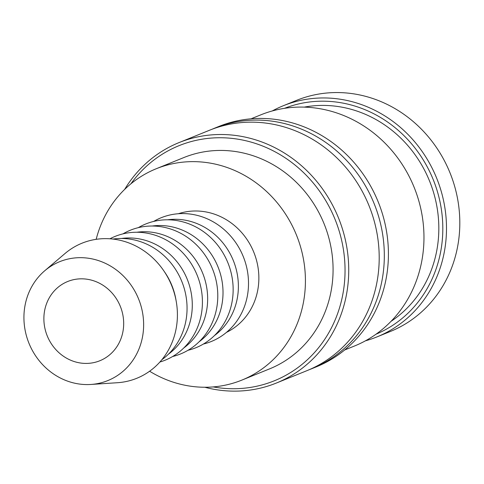 <?xml version="1.0" encoding="UTF-8"?>
<svg xmlns="http://www.w3.org/2000/svg" width="484" height="484" viewBox="0 0 484 484"><rect width="100%" height="100%" fill="white"/><g stroke="black" fill="none" stroke-linecap="round" stroke-linejoin="round"><path stroke-width="0.73" d="M204.799 387.248A129.7 119.56 -112.1 0 0 265.583 386.77A129.7 119.56 -112.1 0 0 276.388 383.032L306.862 370.69A129.7 119.56 -112.1 0 0 373.116 217.274A129.7 119.56 -112.1 0 0 220.262 126.53A129.7 119.56 -112.1 0 0 209.463 130.269L178.989 142.611A129.7 119.56 -112.1 0 0 124.648 189.413M365.408 340.833A124.715 114.962 -112.1 0 0 366.551 340.506A124.715 114.962 -112.1 0 0 376.939 336.912L390.255 331.522A124.715 114.962 -112.1 0 0 452.092 178.342A124.715 114.962 -112.1 0 0 306.989 96.752A124.715 114.962 -112.1 0 0 296.601 100.345L283.285 105.742A124.715 114.962 -112.1 0 0 272.28 110.951M376.939 336.912A124.715 114.962 -112.1 0 0 438.776 183.738A124.715 114.962 -112.1 0 0 293.673 102.148A124.715 114.962 -112.1 0 0 283.285 105.742M276.388 383.032A129.7 119.56 -112.1 0 0 340.7 223.729A129.7 119.56 -112.1 0 0 189.795 138.872A129.7 119.56 -112.1 0 0 178.989 142.611M213.202 386.916A126.85 116.928 -112.1 0 0 263.726 384.459A126.85 116.928 -112.1 0 0 339.09 230.759A126.85 116.928 -112.1 0 0 189.601 142.012A126.85 116.928 -112.1 0 0 130.916 183.799M309.409 369.619A129.7 119.56 -112.1 0 0 311.98 368.614A129.7 119.56 -112.1 0 0 378.234 215.198A129.7 119.56 -112.1 0 0 225.387 124.455A129.7 119.56 -112.1 0 0 214.581 128.193A129.7 119.56 -112.1 0 0 212.034 129.258M311.98 368.614L316.076 366.951A129.7 119.56 -112.1 0 0 380.388 207.648A129.7 119.56 -112.1 0 0 229.483 122.791A129.7 119.56 -112.1 0 0 218.677 126.53L214.581 128.193M344.638 349.999L354.409 346.042A124.715 114.962 -112.1 0 0 416.246 192.868A124.715 114.962 -112.1 0 0 271.143 111.272A124.715 114.962 -112.1 0 0 260.755 114.865L250.99 118.822M376.014 334.208A121.859 112.33 -112.1 0 0 435.037 184.368A121.859 112.33 -112.1 0 0 293.486 105.282A121.859 112.33 -112.1 0 0 284.507 108.331M90.817 384.459L117.382 382.723A72.89 67.185 -112.1 0 0 130.686 380.4A72.89 67.185 -112.1 0 0 173.992 292.088A72.89 67.185 -112.1 0 0 88.094 241.093A72.89 67.185 -112.1 0 0 65.031 253.501L44.752 270.744A64.136 59.121 -112.1 0 0 28.986 343.319A64.136 59.121 -112.1 0 0 90.817 384.459A64.136 59.121 -112.1 0 0 102.523 382.414A64.136 59.121 -112.1 0 0 140.626 304.702A64.136 59.121 -112.1 0 0 65.044 259.829A64.136 59.121 -112.1 0 0 44.752 270.744M159.877 362.026A66.762 61.541 -112.1 0 0 199.245 281.071A66.762 61.541 -112.1 0 0 120.607 234.498A66.762 61.541 -112.1 0 0 109.947 238.787M172.637 356.502A66.762 61.541 -112.1 0 0 174.984 355.879A66.762 61.541 -112.1 0 0 214.654 274.985A66.762 61.541 -112.1 0 0 135.974 228.273A66.762 61.541 -112.1 0 0 122.96 233.875M188.004 350.277A66.762 61.541 -112.1 0 0 190.351 349.654A66.762 61.541 -112.1 0 0 230.015 268.759A66.762 61.541 -112.1 0 0 151.335 222.047A66.762 61.541 -112.1 0 0 138.321 227.649M203.365 344.051A66.762 61.541 -112.1 0 0 205.712 343.428A66.762 61.541 -112.1 0 0 245.376 262.534A66.762 61.541 -112.1 0 0 166.702 215.822A66.762 61.541 -112.1 0 0 153.688 221.424M226.439 332.393A64.136 59.121 -112.1 0 0 254.203 253.247A64.136 59.121 -112.1 0 0 180.272 213.148A64.136 59.121 -112.1 0 0 178.366 213.734M156.199 168.759L183.853 157.554A114.024 105.107 67.9 0 1 193.352 154.269A114.024 105.107 67.9 0 1 326.016 228.865A114.024 105.107 67.9 0 1 269.479 368.917L241.825 380.121A114.024 105.107 -112.1 0 0 298.362 240.07A114.024 105.107 -112.1 0 0 165.697 165.474A114.024 105.107 -112.1 0 0 156.199 168.759A114.024 105.107 -112.1 0 0 96.171 239.332M149.604 371.228A114.024 105.107 -112.1 0 0 232.326 383.407A114.024 105.107 -112.1 0 0 241.825 380.121M96.274 361.984A42.761 39.416 67.9 0 1 46.525 334.008A42.761 39.416 67.9 0 1 67.73 281.488A42.761 39.416 67.9 0 1 71.287 280.26A42.761 39.416 67.9 0 1 121.036 308.235A42.761 39.416 67.9 0 1 99.837 360.749A42.761 39.416 67.9 0 1 96.274 361.984M214.46 335.563A64.136 59.121 -112.1 0 0 233.318 260.537A64.136 59.121 -112.1 0 0 167.561 219.797M199.093 341.789A64.136 59.121 -112.1 0 0 217.957 266.763A64.136 59.121 -112.1 0 0 152.194 226.022M183.732 348.008A64.136 59.121 -112.1 0 0 202.596 272.988A64.136 59.121 -112.1 0 0 136.833 232.247M168.365 354.234A64.136 59.121 -112.1 0 0 187.229 279.214A64.136 59.121 -112.1 0 0 121.472 238.473M161.831 359.745A66.762 61.541 -112.1 0 0 181.79 281.416A66.762 61.541 -112.1 0 0 112.941 239.066M176.097 300.697A64.136 59.121 -112.1 0 0 164.288 271.536M391.024 321.34A117.588 108.392 -112.1 0 0 429.55 181.046A117.588 108.392 -112.1 0 0 304.242 107.121"/></g></svg>
